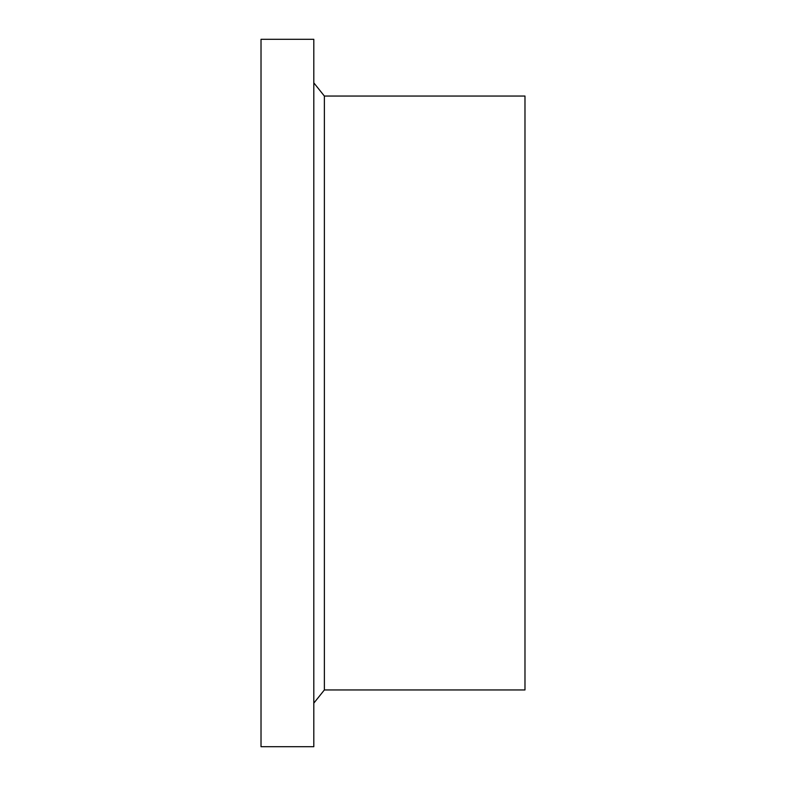 <?xml version="1.0" encoding="UTF-8"?>
<svg xmlns="http://www.w3.org/2000/svg" width="786" height="786" viewBox="0 0 786 786"><rect width="100%" height="100%" fill="white"/><g stroke="black" fill="none" stroke-linecap="round" stroke-linejoin="round"><path stroke-width="1.18" d="M261.021 39.3L261.021 746.7L313.81 746.7L313.81 39.3L261.021 39.3M324.372 689.951L324.372 96.049L524.979 96.049L524.979 689.951L324.372 689.951L313.81 703.146M324.372 96.049L313.81 82.854"/></g></svg>
